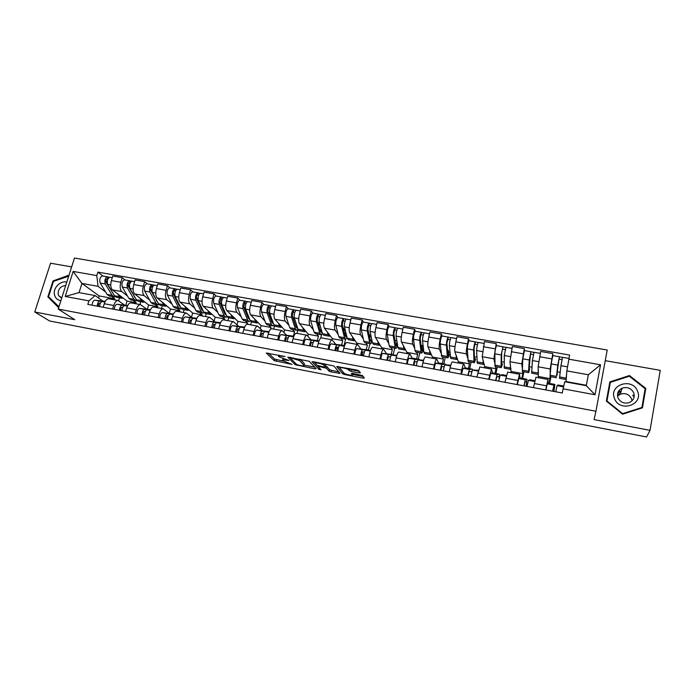 <?xml version="1.0" encoding="UTF-8"?>
<svg xmlns="http://www.w3.org/2000/svg" width="695" height="695" viewBox="0 0 695 695"><rect width="100%" height="100%" fill="white"/><g stroke="black" fill="none" stroke-linecap="round" stroke-linejoin="round"><path stroke-width="1.04" d="M285.115 356.544L266.272 353.043L274.204 360.627L292.03 364.397L282.622 360.566C282.101 359.819 283.273 359.689 286.14 360.175L289.007 360.479L278.66 356.657C278.113 355.883 279.294 355.744 282.205 356.231L285.115 356.544M618.255 391.798L621.174 391.276M359.133 372.946L360.427 372.841L358.855 370.756L356.926 370.027L336.684 366.517L342.757 373.867L344.642 374.562L363.051 378.123L364.328 378.028L362.46 375.561L352.617 373.363L351.357 373.467L352.313 374.674C353.546 376.021 345.38 374.527 344.034 373.163L339.977 368.228C338.63 366.821 346.97 368.315 348.386 369.74L351.062 371.391L359.133 372.946L359.463 371.564M595.945 411.249L594.086 419.589L650.034 430.344L646.541 436.981L49.597 320.977L34.75 311.986L74.782 319.691L58.215 309.084L595.945 411.249L607.204 350.019L74.478 258.019L58.215 309.084M309.292 361.278L287.765 357.152L295.149 364.684L314.939 368.828L316.103 368.715L309.292 361.278M313.237 361.678L333.852 365.944L340.046 373.345L331.037 371.929L329.178 371.269L326.546 368.254L319.448 366.578L318.267 366.691L321.029 369.766L318.909 369.375L312.046 361.8L313.237 361.678M632.745 395.386L634.127 396.923M71.646 266.915L50.544 263.214L34.75 311.986M650.034 430.344L660.25 370.339L605.241 360.67M108.907 298.815L108.655 298.772C106.865 298.789 105.405 300.448 104.267 303.741L103.181 307.286M127.498 296.009L121.79 291.57C120.053 289.711 119.722 286.601 120.808 282.266L111.391 280.589C110.305 284.915 110.644 288.017 112.416 289.876L127.055 301.057L125.786 305.235M111.391 280.589L112.79 276.037L122.207 277.696L124.961 279.929M112.633 309.049L113.719 305.496C114.849 302.186 116.291 300.518 118.054 300.492L124.614 305.105M140.772 301.743L139.947 304.514M120.808 282.266L122.207 277.696M135.838 303.758L136.15 302.725L133.075 300.336M131.199 302.907L130.955 302.864C129.235 302.898 127.819 304.575 126.699 307.902L125.621 311.473M147.305 283.881L144.673 281.657L135.125 279.972L133.744 284.559C132.658 288.92 132.962 292.03 134.656 293.898L148.634 305.009L147.375 309.258M135.204 313.263L136.281 309.683C137.393 306.347 138.791 304.653 140.486 304.618L146.758 309.197M162.3 305.678L161.483 308.476M149.607 300.031L144.152 295.61C142.501 293.75 142.214 290.632 143.292 286.262L144.673 281.657M157.548 307.746L157.852 306.704L154.924 304.332M153.812 307.06L153.578 307.016C151.927 307.068 150.546 308.771 149.442 312.125L148.374 315.721M169.962 287.886L167.46 285.671L157.782 283.968L156.41 288.59C155.333 292.986 155.593 296.113 157.2 297.973L170.51 309.023L169.25 313.349M158.104 317.537L159.164 313.923C160.258 310.561 161.622 308.849 163.238 308.797L169.206 313.341M184.123 309.675L183.315 312.481M172.03 304.106L166.835 299.71C165.262 297.86 165.019 294.723 166.096 290.319L167.46 285.671M179.553 311.794L179.857 310.735L177.077 308.38M176.739 311.273L176.521 311.238C174.94 311.299 173.602 313.019 172.516 316.407L171.465 320.03M192.941 291.952L190.578 289.745L180.752 288.017L179.397 292.682C178.328 297.113 178.546 300.249 180.066 302.099L192.689 313.089L191.525 317.163M181.326 321.872L182.377 318.232C183.454 314.844 184.774 313.106 186.321 313.037L191.968 317.554M206.25 313.714L205.442 316.546M194.765 308.25L189.839 303.871C188.362 302.021 188.154 298.867 189.222 294.428L190.578 289.745M201.863 315.886L202.158 314.826L199.526 312.489M199.995 315.547L199.786 315.513C198.284 315.591 196.989 317.337 195.921 320.743L194.887 324.409M216.249 296.07L214.025 293.881L204.061 292.126L202.723 296.826C201.654 301.291 201.837 304.445 203.261 306.295L215.172 317.215L214.121 320.968M204.895 326.276L205.928 322.602C206.988 319.179 208.257 317.424 209.734 317.337L215.059 321.82M228.672 317.815L227.882 320.673M217.822 312.446L213.174 308.085C211.793 306.234 211.627 303.081 212.687 298.598L214.025 293.881M224.476 320.048L224.772 318.97L222.296 316.651M223.599 319.882L223.399 319.848C221.966 319.943 220.723 321.716 219.672 325.156L218.647 328.839M239.897 300.249L237.812 298.077L227.699 296.296L226.379 301.039C225.319 305.531 225.458 308.702 226.796 310.543L237.968 321.394L237.038 324.765M228.803 330.742L229.828 327.032C230.87 323.583 232.087 321.802 233.485 321.698L238.481 326.146M251.408 321.959L250.626 324.852M241.208 316.703L236.847 312.359C235.553 310.517 235.44 307.346 236.5 302.838L237.812 298.077M247.411 324.261L247.707 323.175L245.387 320.873M247.533 324.278L247.351 324.244C245.995 324.365 244.805 326.155 243.771 329.621L242.755 333.348M263.883 304.497L261.945 302.334L251.694 300.518L250.391 305.305C249.331 309.84 249.427 313.019 250.66 314.861L261.077 325.634L260.295 328.553M253.067 335.268L254.075 331.532C255.1 328.049 256.273 326.25 257.584 326.129L262.232 330.533M274.525 325.92L273.682 329.083M264.925 321.02L260.868 316.703C259.669 314.87 259.6 311.673 260.651 307.129L261.945 302.334M270.451 329.352L270.954 327.441L268.809 325.147M271.832 328.744L271.658 328.709C270.381 328.848 269.243 330.664 268.227 334.165L267.228 337.918M288.225 308.797L286.436 306.651L276.037 304.81L274.751 309.64C273.7 314.201 273.752 317.406 274.881 319.231L284.524 329.925L283.899 332.314M277.687 339.864L278.686 336.102C279.685 332.584 280.806 330.759 282.048 330.62L286.34 334.99M298.086 329.465L297.069 333.383M288.99 325.399L285.237 321.107C284.142 319.274 284.116 316.069 285.167 311.49L286.436 306.651M293.412 336.128L294.541 331.767L292.56 329.491M296.478 333.27L296.322 333.244C295.132 333.392 294.046 335.233 293.047 338.769L292.065 342.548M312.924 313.167L311.299 311.03L300.735 309.171L299.476 314.036C298.433 318.64 298.424 321.855 299.467 323.679L308.302 334.286L307.859 336.006M302.681 344.538L303.663 340.732C304.645 337.188 305.713 335.338 306.869 335.181L310.795 339.507M321.611 334.469L320.69 338.118M313.402 329.856L309.97 325.573C308.98 323.748 309.006 320.534 310.04 315.912L311.299 311.03M317.346 340.55L318.458 336.154L316.651 333.895M321.498 337.866L321.351 337.839C320.256 338.013 319.214 339.881 318.24 343.443L317.276 347.257M337.987 317.598L336.528 315.478L325.807 313.584L324.565 318.492C323.531 323.132 323.479 326.363 324.409 328.179L332.418 338.708L332.14 339.82M328.049 349.272L329.013 345.441C329.977 341.862 330.994 339.985 332.054 339.812L335.607 344.094M347.153 337.831L345.597 339.186L343.973 345.658M338.178 334.365L335.077 330.108C334.191 328.292 334.26 325.06 335.294 320.404L336.528 315.478M341.627 345.033L342.722 340.602L341.089 338.361M346.901 342.531L346.762 342.505C345.754 342.696 344.772 344.59 343.817 348.186L342.861 352.035M363.433 322.098L362.138 319.995L351.253 318.075L350.028 323.019C349.003 327.701 348.907 330.95 349.724 332.757L356.882 343.2L356.605 344.32M353.807 354.076L354.754 350.211C355.701 346.605 356.657 344.703 357.63 344.503L360.792 348.751M369.957 343.643L368.367 350.228M363.32 338.952L360.549 334.712C359.775 332.905 359.897 329.656 360.922 324.956L362.138 319.995M366.256 349.585L367.334 345.111L365.891 342.896M372.676 347.274L372.555 347.248C371.634 347.457 370.713 349.377 369.783 352.999L368.845 356.891M389.261 326.667L388.131 324.574L377.09 322.628L375.882 327.623C374.866 332.34 374.718 335.598 375.422 337.396L381.703 347.743L381.433 348.881M379.957 358.967L380.886 355.067C381.807 351.418 382.71 349.489 383.588 349.272L386.351 353.477M394.699 348.16L393.196 354.554M388.835 343.617L386.411 339.386C385.751 337.588 385.934 334.321 386.941 329.586L388.131 324.574M391.25 354.198L392.31 349.689L391.05 347.491M398.852 352.078L398.748 352.061C397.922 352.287 397.054 354.233 396.141 357.89L395.229 361.817M415.48 331.307L414.533 329.23L403.317 327.249L402.136 332.288C401.128 337.04 400.919 340.315 401.51 342.114L406.879 352.365L406.618 353.503M406.514 363.919L407.426 359.984C408.321 356.309 409.164 354.354 409.946 354.12L412.291 358.272M419.797 352.747L418.32 359.202M414.724 348.351L412.674 344.129C412.126 342.34 412.361 339.056 413.36 334.286L414.533 329.23M416.609 358.881L417.652 354.337L416.583 352.165M425.427 356.961L425.331 356.943C424.61 357.195 423.802 359.167 422.916 362.86L422.021 366.821M442.098 336.015L441.334 333.956L429.944 331.949L428.789 337.023C427.79 341.827 427.529 345.111 427.998 346.901L432.438 357.048L432.177 358.203M433.48 368.958L434.375 364.988C435.244 361.278 436.026 359.289 436.712 359.037L438.632 363.137M445.26 357.404L443.818 363.911M441.012 353.164L439.327 348.951C438.91 347.161 439.197 343.869 440.187 339.056L441.334 333.956M442.341 363.633L443.358 359.054L442.507 356.9M452.419 361.921L452.341 361.904C451.715 362.173 450.968 364.18 450.108 367.907L449.231 371.894M469.134 340.793L468.56 338.752L456.989 336.719L455.859 341.836C454.869 346.675 454.547 349.985 454.895 351.757L458.37 361.808L458.118 362.964M460.872 374.075L461.741 370.061C462.592 366.317 463.304 364.31 463.886 364.024L465.372 368.081M471.097 362.13L469.681 368.689M467.7 358.073L466.406 353.842C466.11 352.07 466.449 348.751 467.44 343.895L468.56 338.752M468.465 368.463L469.455 363.841L468.812 361.704M479.828 366.951L476.866 377.055M501.26 367.638L495.075 366.508L494.823 353.807C495.161 350.019 495.726 347.291 496.525 345.641L496.204 343.625L484.458 341.558L482.217 356.7L484.693 366.63L484.441 367.803M488.698 379.27L491.495 369.097L492.52 373.102M497.325 366.917L495.943 373.536M494.788 363.085L493.902 358.811L496.204 343.625M494.97 373.363L495.952 368.697L495.509 366.586M507.671 372.068L504.952 382.302M528.634 372.642L522.327 371.495L522.779 358.82L524.456 350.575L524.291 348.577L512.354 346.475L509.956 361.713L511.173 372.711M516.958 384.543L519.539 374.249L520.095 378.21M523.943 371.79L522.588 378.462M522.284 368.246L521.823 363.85L524.291 348.577M521.884 378.332L522.84 373.623L522.623 371.547M545.679 389.904L548.025 379.479L535.914 377.255L533.473 387.628M552.794 355.632L552.82 353.607L540.693 351.47L538.139 366.804L538.304 377.698M548.025 379.479L548.094 383.414M550.961 376.725L549.641 383.458M550.171 373.693L550.197 368.976L552.82 353.607M549.206 383.379L550.153 376.577M550.136 378.636L538.538 376.508M522.84 373.623L511.416 371.53M495.952 368.697L484.693 366.63M469.455 363.841L458.37 361.808M443.358 359.054L432.438 357.048M417.652 354.337L406.879 352.365M392.31 349.689L381.703 347.743M367.334 345.111L356.882 343.2M342.722 340.602L332.418 338.708M318.458 336.154L308.302 334.286M294.541 331.767L284.524 329.925M270.954 327.441L261.077 325.634M247.707 323.175L237.968 321.394M224.772 318.97L215.172 317.215M202.158 314.826L192.689 313.089M179.857 310.735L170.51 309.023M157.852 306.704L148.634 305.009M136.15 302.725L127.055 301.057M105.692 292.039L98.056 286.331L81.941 283.43L79.048 292.621L95.18 295.584L102.782 301.065M114.414 299.823L114.736 298.798L111.53 296.4M114.736 298.798L99.133 295.931L81.941 283.43L73.157 271.415L96.779 275.602L98.056 286.331M99.133 295.931L98.499 297.973M95.18 295.584L88.917 300.857L65.2 296.461L73.157 271.415M568.814 359.176L600.549 364.797L595.016 394.751L563.106 388.826L564.757 381.746L586.293 385.69L588.344 374.77L566.851 370.895L569.605 355.067L97.873 272.092L96.779 275.602M88.917 300.857L87.805 304.41L562.298 393.005L563.106 388.826M68.822 275.776L68.379 275.342L52.994 280.954L47.886 296.843L58.215 307.277L58.867 307.042M645.803 388.409L629.444 375.543L609.863 381.894L606.37 401.102L622.59 414.177L642.441 407.835L645.803 388.409L644.917 390.008M566.851 370.895L565.999 381.972M586.372 385.273L566.077 381.555M119.531 297.86L118.671 300.683M102.93 276.028L97.873 272.092M448.735 352.13L449.847 352.33M474.589 356.813L476.787 357.213M501.573 361.695L504.136 362.165M529.173 366.699L531.918 367.195M557.208 371.773L560.135 372.303M65.2 296.461L79.048 292.621M586.293 385.69L595.016 394.751M588.344 374.77L600.549 364.797M49.866 298.129L47.886 296.843M53.558 281.336L52.994 280.954M610.062 383.44L609.55 383.605M641.998 407.974L645.082 390.138M629.21 376.256L629.444 375.543M282.987 358.95L282.787 359.958M268.409 353.103L274.612 359.08L283.108 361.044M304.002 365.075L314.644 367.125M289.772 357.187L290.44 357.873M291.188 357.951L290.388 358.038L296.826 364.64L300.344 365.544C303.211 366.03 304.419 365.909 303.967 365.179L299.641 360.627L291.188 357.951L291.309 357.482M304.228 364.18L303.967 365.179M300.205 359.185L304.375 363.607M338.726 371.764L331.428 370.357L331.037 371.929M325.555 366.091L326.945 366.665L329.569 369.688L331.428 370.357M318.223 366.604L317.129 365.388M315.33 363.389L313.914 361.808M323.844 365.153L323.757 365.066C322.341 363.633 313.958 362.104 315.434 363.546L317.033 365.318L324.157 367.003L325.356 366.891L323.844 365.153L324.191 363.772M325.712 365.457L325.356 366.891M324.495 363.833L325.755 365.292M349.142 368.541L351.462 369.775L359.237 371.26M352.382 374.397L363.155 376.473M338.404 366.491L343.469 372.494M121.304 298.19L116.612 297.33L114.493 295.757L107.673 284.42C106.769 280.823 107.49 278.434 109.827 277.253L109.966 277.279M123.006 297.964L121.599 298.242L119.505 296.669L118.011 294.15M113.815 294.619L106.092 282.309C105.649 280.58 105.996 279.442 107.126 278.869L107.821 279.06M107.178 281.831L105.866 280.823M115.344 296.765L114.258 296.895L112.138 295.323L105.275 283.986C104.363 280.398 105.084 278.009 107.43 276.827L109.376 277.305M113.954 296.843L109.289 295.992L107.143 294.411L100.21 283.082C99.281 279.494 100.002 277.105 102.365 275.932L102.504 275.958M106.908 278.895L107.386 278.982L107.977 277.062M100.384 303.246L99.646 303.159C98.594 303.593 98.195 304.679 98.464 306.399M105.093 301.691L99.993 301.109C98.377 301.43 97.456 303.116 97.231 306.174M105.266 301.369L94.911 300.171C93.278 300.483 92.357 302.169 92.131 305.218M105.014 301.856L102.391 301.552C100.784 301.873 99.863 303.567 99.637 306.625M137.671 338.091L146.793 339.864M143.118 302.177L138.348 301.3L136.333 299.736L129.861 288.399C129.018 284.794 129.722 282.379 131.989 281.171L132.12 281.197M144.768 301.943L143.413 302.229L141.406 300.666L139.99 298.138M135.725 298.685L128.219 286.262C127.811 284.533 128.158 283.378 129.244 282.796L130.035 283.004M129.392 286.036L128.002 284.924M134.317 296.939L134.778 297.026M137.08 300.7L135.968 300.865L133.935 299.302L127.428 287.956C126.577 284.351 127.289 281.953 129.557 280.737L131.555 281.232M135.673 300.813L130.929 299.945L128.879 298.381L122.285 287.035C121.425 283.438 122.138 281.032 124.422 279.833L124.561 279.859M129.035 282.822L129.496 282.908L130.087 280.971M165.245 306.217L160.397 305.331L158.469 303.776L152.353 292.43C151.579 288.807 152.275 286.383 154.464 285.141L154.585 285.167M166.826 305.965L165.523 306.269L163.62 304.714L162.274 302.186M157.921 302.768L150.667 290.275C150.285 288.538 150.624 287.374 151.675 286.783L152.57 287M151.927 290.328L150.459 289.103M156.427 300.961L157.001 301.065M159.12 304.679L157.974 304.888L156.036 303.333L149.885 291.987C149.104 288.364 149.807 285.94 151.996 284.707L154.038 285.202M157.696 304.836L152.874 303.958L150.911 302.394L144.673 291.049C143.874 287.435 144.577 285.019 146.793 283.786L146.914 283.812M151.475 286.809L152.5 284.933M66.798 282.135C60.422 280.363 52.863 287.999 54.453 294.611C55.279 298.068 57.424 300.11 60.873 300.744M65.73 285.506C60.595 286.079 58.076 288.964 58.163 294.167L58.719 295.731L61.699 298.164M58.971 306.704L48.511 296.765L53.463 281.371L68.675 276.245M614.528 398.548C619.445 412.734 643.726 404.985 637.515 391.146C632.424 377.046 608.49 384.813 614.528 398.548M617.994 397.853C620.418 402.405 624.188 403.986 629.314 402.596C633.553 400.476 635.022 397.21 633.71 392.797C631.164 388.149 627.307 386.62 622.129 388.201C618.107 390.355 616.726 393.57 617.994 397.853M632.016 400.859L631.512 398.73C629.036 394.195 625.283 392.692 620.244 394.239L617.542 396.167M618.376 391.572L621.243 391.05M632.832 395.168L634.17 396.671M629.305 376.221L645.151 388.687L641.893 407.496L622.668 413.638L606.952 400.98L610.332 382.372L629.305 376.221M606.752 401.406L610.332 382.372M641.633 408.087L641.893 407.496M622.503 414.107L622.668 413.638M606.831 401.467L606.952 400.98M617.855 394.317L620.47 393.526M122.694 307.372L121.851 307.286C120.826 307.729 120.443 308.815 120.678 310.552M127.524 305.8L122.19 305.218C120.635 305.548 119.731 307.251 119.488 310.326M127.68 305.513L117.038 304.262C115.474 304.592 114.562 306.295 114.328 309.362M127.437 305.974L124.631 305.67C123.085 306 122.181 307.711 121.938 310.787M157.982 342.036L167.217 343.834M145.316 311.56L144.36 311.464C143.379 311.916 142.996 313.019 143.213 314.757M150.268 309.97L144.716 309.379C143.213 309.727 142.336 311.447 142.075 314.548M150.407 309.709L139.487 308.415C137.975 308.762 137.089 310.474 136.837 313.567M150.181 310.161L147.184 309.84C145.689 310.187 144.812 311.916 144.551 315.009M178.546 346.032L187.902 347.847M187.676 310.317L182.742 309.414L180.909 307.868L175.166 296.513C174.462 292.882 175.157 290.44 177.251 289.172L177.373 289.198M189.196 310.048L187.945 310.37L186.138 308.823L184.87 306.286M180.413 306.895L179.188 305.713L173.429 294.341C173.081 292.595 173.42 291.422 174.428 290.823L175.427 291.057M174.784 294.732L173.237 293.377M178.841 305.027L179.536 305.157M181.464 308.71L180.292 308.971L178.45 307.425L172.664 296.07C171.952 292.439 172.647 289.989 174.758 288.729L176.851 289.242M180.022 308.919L175.114 308.024L173.246 306.469L167.382 295.123C166.652 291.492 167.347 289.051 169.476 287.799L169.597 287.817M174.237 290.849L175.236 288.955M210.42 314.479L205.399 313.558L203.67 312.02L198.31 300.666C197.667 297.017 198.353 294.55 200.368 293.264L200.481 293.281M211.871 314.192L210.672 314.522L208.969 312.985L207.788 310.448M203.062 311.021L201.898 309.84L196.511 298.459C196.207 296.713 196.537 295.531 197.51 294.915L198.614 295.175M197.979 299.25L196.355 297.747M201.576 309.162L202.393 309.31M204.13 312.776L202.914 313.106L201.176 311.568L195.773 300.205C195.121 296.565 195.808 294.098 197.832 292.812L199.986 293.333M202.662 313.054L197.667 312.142L195.903 310.604L190.413 299.25C189.744 295.61 190.439 293.151 192.48 291.865L192.593 291.891M197.319 294.949L198.292 293.029M233.485 318.692L228.377 317.763L226.752 316.234L221.783 304.87C221.219 301.213 221.896 298.728 223.825 297.408L223.929 297.434M234.867 318.388L233.729 318.736L232.13 317.215L231.035 314.661M226.318 315.235L224.928 314.027L219.933 302.646L220.914 299.067L222.131 299.354M221.531 303.906L219.82 302.238M224.633 313.349L225.571 313.514M227.109 316.894L225.858 317.302L224.224 315.773L219.212 304.41C218.63 300.753 219.316 298.268 221.253 296.956L223.46 297.486M225.614 317.259L220.532 316.329L218.873 314.792L213.773 303.437C213.183 299.78 213.86 297.304 215.815 295.992L215.928 296.018M220.741 299.102L221.679 297.173M168.26 315.799L167.2 315.704L166.07 319.022M173.342 314.201L167.556 313.61C166.114 313.966 165.254 315.712 164.976 318.823M173.455 313.966L162.256 312.628C160.797 312.985 159.937 314.722 159.659 317.832M173.255 314.392L170.058 314.07C168.633 314.435 167.773 316.173 167.495 319.292M199.378 350.08L208.847 351.922M191.533 320.108L190.361 320.004L189.249 323.357M196.755 318.484L190.717 317.893C189.344 318.267 188.51 320.03 188.215 323.158M196.85 318.284L185.348 316.894C183.958 317.276 183.115 319.022 182.82 322.159M196.659 318.692L193.262 318.362C191.898 318.744 191.064 320.499 190.769 323.635M220.48 354.181L230.071 356.048M215.146 324.469L213.86 324.365L212.766 327.745M220.506 322.819L214.225 322.237C212.913 322.636 212.097 324.409 211.784 327.562M220.576 322.671L208.769 321.229C207.44 321.62 206.624 323.392 206.311 326.537M220.411 323.045L216.805 322.715C215.502 323.114 214.694 324.886 214.373 328.049M241.851 358.333L251.581 360.227M256.881 322.966L251.686 322.02L250.165 320.499L245.604 309.136C245.109 305.47 245.778 302.959 247.611 301.621L247.715 301.639M258.192 322.645L257.107 323.01L255.612 321.498L254.613 318.935M249.748 319.457L248.289 318.275L243.693 306.895L244.657 303.289L245.995 303.585M245.483 308.771L243.71 306.929M248.011 317.598L249.079 317.789M250.426 321.047L249.131 321.55L247.602 320.039L242.989 308.676C242.486 305.001 243.154 302.499 245.005 301.152L247.264 301.7M248.897 321.507L243.728 320.569L242.173 319.048L237.473 307.685C236.952 304.019 237.62 301.517 239.488 300.179L239.593 300.197M244.492 303.324L245.405 301.369M239.115 328.9L237.699 328.787L236.63 332.201M244.614 327.215L238.072 326.65C236.821 327.058 236.039 328.857 235.701 332.028M244.649 327.119L232.538 325.625C231.279 326.033 230.479 327.823 230.149 330.994M244.501 327.458L240.687 327.137C239.454 327.545 238.663 329.343 238.333 332.523M263.509 362.547L273.361 364.458M280.615 327.31L275.324 326.337L273.917 324.834L269.764 313.471C269.347 309.788 270.007 307.26 271.754 305.887L271.849 305.904M281.849 326.963L280.823 327.345L279.442 325.842L278.53 323.279M273.5 323.705L271.98 322.584L267.801 311.195L268.757 307.564L270.207 307.885M269.964 314.001L268.053 311.89M271.728 321.898L272.927 322.115M274.073 325.225L272.727 325.868L271.311 324.357L267.115 312.993C266.689 309.318 267.349 306.79 269.104 305.418L271.424 305.965M272.51 325.825L267.254 324.869L265.811 323.357L261.52 311.994C261.068 308.311 261.737 305.791 263.509 304.427L263.605 304.445M268.6 307.598L269.478 305.626M263.431 333.392L261.893 333.279L260.842 336.719M269.069 331.663L262.267 331.124C261.085 331.55 260.321 333.365 259.973 336.562M269.087 331.628L256.646 330.082C255.456 330.507 254.691 332.323 254.335 335.511M268.965 331.932L264.925 331.619C263.753 332.045 262.997 333.861 262.64 337.058M285.454 366.812L295.436 368.75M304.688 331.706L299.302 330.724L298.007 329.23L294.289 317.867C293.942 314.175 294.593 311.621 296.244 310.222L296.331 310.231M305.843 331.341L304.879 331.741L303.611 330.255L302.794 327.675M297.59 327.971L297.034 328.136L296.009 326.954L292.265 315.565L293.203 311.907L294.776 312.246M294.828 319.518L292.743 317.016M295.783 326.276L297.113 326.511M298.077 329.43L296.669 330.247L295.366 328.744L291.596 317.38C291.248 313.688 291.9 311.143 293.559 309.744L295.94 310.309M296.47 330.203L291.109 329.23L289.78 327.727L285.914 316.364C285.549 312.672 286.201 310.135 287.878 308.736L287.973 308.754M293.055 311.942L293.907 309.944M288.104 337.935L286.444 337.831L285.41 341.306M293.863 336.267L286.818 335.668C285.714 336.111 284.976 337.944 284.603 341.158M293.446 336.128L281.119 334.608C279.998 335.051 279.251 336.884 278.886 340.09M293.785 336.458L289.52 336.163C288.416 336.615 287.687 338.448 287.304 341.662M307.694 371.13L317.806 373.093M329.109 336.171L323.618 335.172L322.445 333.687L319.17 322.324C318.909 318.614 319.552 316.051 321.099 314.618L321.177 314.627M330.186 335.781L329.282 336.206L328.136 334.729L327.415 332.132M322.028 332.245L321.325 332.558L320.395 331.385L317.085 320.004L318.015 316.303L319.709 316.677M320.03 325.303L317.771 322.358M320.195 330.707L321.663 330.976M322.428 333.635L320.951 334.686L319.769 333.2L316.442 321.837C316.173 318.128 316.816 315.565 318.371 314.131L320.812 314.705M320.769 334.651L315.322 333.652L314.105 332.167L310.674 320.803C310.387 317.102 311.03 314.54 312.611 313.115L312.698 313.132M320.716 330.803L321.133 329.143M317.876 316.347L318.692 314.331M313.15 342.557L311.36 342.461L310.352 345.962M312.663 342.531L312.898 343.313M318.545 341.019L311.734 340.272C310.708 340.741 309.996 342.592 309.596 345.823M317.876 340.646L305.956 339.203C304.905 339.664 304.184 341.514 303.793 344.746M318.979 341.045L314.479 340.776C313.454 341.245 312.741 343.104 312.342 346.336M330.221 375.509L340.472 377.498M353.885 340.698L348.299 339.681L347.248 338.213L344.425 326.85C344.251 323.132 344.885 320.543 346.327 319.075L346.397 319.092M354.884 340.289L354.05 340.732L353.025 339.264L352.4 336.658M346.822 336.51L345.971 337.049L345.137 335.885L342.279 324.504L343.191 320.777L345.015 321.168M345.563 331.419L343.139 327.944M344.963 335.207L346.57 335.503M345.597 339.186L344.529 337.718L341.653 326.355C341.471 322.636 342.105 320.048 343.556 318.588L346.067 319.17M345.424 339.151L339.881 338.144L338.778 336.667L335.807 325.303C335.598 321.594 336.232 319.005 337.709 317.554L337.787 317.563M344.929 335.06L345.693 331.958M343.069 320.821L343.851 318.779M338.578 347.231L336.641 347.153L335.659 350.688M337.318 347.179L337.605 351.053M343.304 345.632L337.032 344.955C336.076 345.441 335.39 347.309 334.973 350.567M342.67 345.224L331.159 343.869C330.186 344.346 329.491 346.214 329.083 349.463M344.564 345.693L339.812 345.467C338.865 345.954 338.178 347.83 337.761 351.088M353.06 379.948L363.45 381.963M379.027 345.293L373.345 344.26L372.416 342.8L370.061 331.445C369.975 327.719 370.591 325.104 371.929 323.601L371.999 323.618M379.948 344.859L379.175 345.328L378.271 343.869L377.759 341.245M371.981 340.724L370.982 341.601L370.235 340.454L367.855 329.074L368.75 325.312L370.696 325.729M371.06 336.276L370.27 336.128L368.854 333.852M370.096 339.768L371.851 340.09M372.242 341.975L370.6 343.756L369.653 342.296L367.255 330.942C367.151 327.215 367.777 324.6 369.123 323.106L371.695 323.705M370.444 343.73L364.797 342.696L363.824 341.236L361.313 329.882C361.192 326.146 361.817 323.54 363.19 322.054L363.259 322.072M369.766 338.204L370.27 336.128M371.478 340.02L371.669 339.221M368.637 325.364L369.384 323.297M364.397 351.965L362.312 351.913L361.357 355.493M362.33 351.922L362.495 355.701M368.419 350.315L362.703 349.698C361.826 350.202 361.174 352.096 360.731 355.371M367.829 349.872L356.743 348.595C355.849 349.099 355.188 350.984 354.754 354.259M370.539 350.384L365.527 350.219C364.658 350.732 364.006 352.626 363.563 355.901M376.204 384.448L386.733 386.49M404.542 349.959L398.756 348.907L397.957 347.465L396.089 336.111C396.089 332.366 396.697 329.725 397.922 328.196L397.983 328.214M405.376 349.489L404.672 349.985L403.908 348.551L403.5 345.902M397.523 344.833L396.358 346.223L395.716 345.085L393.813 333.713L394.69 329.916L396.776 330.36M396.88 340.932L394.89 340.176M395.603 344.407L397.514 344.755M397.549 345.007L397.514 346.518L395.968 348.395L395.151 346.953L393.24 335.598C393.222 331.854 393.83 329.221 395.073 327.692L397.705 328.309M395.829 348.369L390.077 347.318L389.235 345.875L387.202 334.521C387.167 330.777 387.784 328.153 389.052 326.633L389.113 326.641M396.393 344.546L397.027 341.827M394.586 329.969L395.307 327.884M390.607 356.761L388.375 356.752L387.445 360.358M387.819 357.76L387.749 360.418M393.917 355.076L388.774 354.519C387.975 355.049 387.35 356.961 386.889 360.253M393.361 354.589L382.719 353.399C381.903 353.92 381.268 355.831 380.817 359.124M396.88 355.241L391.641 355.049C390.851 355.579 390.225 357.491 389.765 360.792M399.668 389.009L410.345 391.077M422.847 349.35L423.298 347.37M430.44 354.693L424.549 353.616L423.881 352.191L422.517 340.845C422.603 337.092 423.203 334.434 424.315 332.87L424.367 332.879M431.187 354.198L430.553 354.719L429.918 353.295L429.623 350.61M421.491 349.107L423.203 349.42L422.108 350.914L421.578 349.785L420.171 338.422L421.031 334.59L423.255 335.06M423.298 347.344L422.482 345.554L421.022 345.293M423.203 349.42L423.116 351.184L421.717 353.103L421.04 351.67L419.615 340.324C419.693 336.571 420.293 333.913 421.422 332.358L424.124 332.983M421.596 353.077L415.74 352.009L415.028 350.575L413.49 339.23C413.551 335.477 414.151 332.827 415.306 331.272L415.358 331.28M421.665 349.142L422.482 345.554M420.944 334.651L421.622 332.54M417.235 361.617L414.837 361.669L413.933 365.309M419.78 359.932L419.276 359.376L415.236 359.419C414.524 359.958 413.925 361.895 413.447 365.214M419.276 359.376L413.264 358.264L409.094 358.281C408.365 358.82 407.757 360.748 407.279 364.067M423.629 360.184L418.147 359.958C417.443 360.505 416.844 362.434 416.366 365.761M423.455 393.631L434.271 395.733M448.327 353.981L448.779 351.974L448.119 350.184L447.467 350.072M456.728 359.497L450.734 358.403L449.344 345.658C449.526 341.888 450.117 339.203 451.116 337.605L451.159 337.614M457.388 358.967L456.824 359.515L456.328 358.107L456.155 355.388M447.771 353.885L449.231 354.146L448.258 355.675L447.823 354.563L446.928 343.2L447.78 339.342L450.143 339.829M449.231 354.146L449.109 355.918L447.858 357.882L447.311 356.466L446.407 345.128C446.572 341.358 447.163 338.682 448.171 337.084L450.942 337.727M447.754 357.856L441.794 356.77L440.187 344.016C440.335 340.246 440.925 337.57 441.968 335.989L442.011 335.998M447.649 352.304L448.119 350.184M447.702 339.395L448.336 337.266M444.27 366.508L441.707 366.656L440.83 370.331M446.034 364.884L445.591 364.232L442.116 364.389C441.49 364.953 440.917 366.908 440.413 370.253M445.591 364.232L439.483 363.111L435.878 363.233C435.226 363.798 434.653 365.744 434.149 369.08M450.794 365.196L445.069 364.936C444.453 365.501 443.888 367.464 443.375 370.809M447.563 398.313L458.535 400.45M474.416 357.612L474.355 355.684M483.416 364.38L477.309 363.259L476.596 350.541C476.874 346.762 477.448 344.051 478.325 342.418L478.368 342.427M483.989 363.798L483.494 364.397L483.138 362.998L483.086 360.21M474.45 358.724L475.658 358.95L474.789 360.514L474.476 359.411L474.103 348.056L474.937 344.164L477.456 344.677M475.658 358.95L474.39 362.729L473.981 361.331L473.608 350.002C473.868 346.223 474.45 343.521 475.345 341.888L478.186 342.539M474.303 362.712L468.23 361.6L467.292 348.873C467.535 345.094 468.117 342.392 469.038 340.776L469.073 340.785M474.867 344.225L475.476 342.062M471.749 371.417L469.003 371.721L468.152 375.43M472.661 369.966L472.296 369.167L469.412 369.436L467.805 375.37M472.296 369.167L466.093 368.029L463.078 368.263L461.445 374.179M478.386 370.296L472.409 369.992L470.819 375.926M472.018 403.065L483.147 405.228M510.512 369.332L504.292 368.194L504.275 355.501L505.995 347.309M510.99 368.689L510.573 369.34L510.365 367.968L510.451 365.057M501.538 363.65L502.476 363.824L501.738 365.422L501.529 364.328L501.712 352.99L502.52 349.064L505.187 349.602M502.476 363.824L501.33 367.655L501.069 366.274L501.234 354.954L502.937 346.77L505.847 347.439M502.468 349.116L503.032 346.935M499.175 378.436L499.01 376.429L496.716 376.864L495.9 380.608M499.644 376.455L499.418 374.179L497.134 374.562L495.631 380.565M499.418 374.179L493.12 373.015L490.705 373.371L489.167 379.357M506.412 375.474L502.398 374.727L500.183 375.126L498.689 381.129M496.812 407.887L508.097 410.076M538.026 374.362L531.684 373.198L532.387 360.54L534.055 352.278M538.417 373.606L538.269 369.853M529.051 368.645L529.712 368.767L529.095 370.4L528.999 369.323L530.537 354.033L533.36 354.606M529.712 368.767L528.678 372.65L528.565 371.286L529.295 359.984L530.954 351.731L533.951 352.408M524.456 350.575L530.954 351.731M530.494 354.094L531.015 351.887M523.9 385.838L525.298 379.774L526.958 379.27L526.184 386.264L526.541 381.538L524.881 382.094L524.082 385.873M526.958 379.27L520.564 378.089L518.765 378.567L517.332 384.613M534.889 380.73L529.981 379.826L528.4 380.347L527.001 386.42M521.954 412.769L533.404 414.993M566.451 376.377L566.39 377.194M566.303 378.428L565.991 379.47L559.51 378.288L560.943 365.657L562.559 357.317L568.953 358.446M565.991 379.47L566.607 374.223M556.982 373.719L559.006 359.089L561.986 359.689M557.364 373.788L556.495 376.386L557.807 365.101L559.432 356.761L562.498 357.456M556.426 377.724L550.006 376.551L551.187 363.911L552.82 355.597L559.432 356.761M558.971 359.15L559.449 356.917M552.621 391.198L553.915 385.065L554.923 384.431L553.924 391.45L554.506 386.715L553.489 387.402L552.725 391.224M554.923 384.431L548.433 383.232L547.269 383.84L545.949 389.956M563.749 386.064L557.998 385.004L557.06 385.647L555.774 391.789M547.46 417.73L559.067 419.98M523.222 353.816L511.277 351.696M495.109 348.82L483.346 346.727M467.44 343.895L455.859 341.836M440.187 339.056L428.789 337.023M413.36 334.286L402.136 332.288M386.941 329.586L375.882 327.623M360.922 324.956L350.028 323.019M335.294 320.404L324.565 318.492M310.04 315.912L299.476 314.036M285.167 311.49L274.751 309.64M260.651 307.129L250.391 305.305M236.5 302.838L226.379 301.039M212.687 298.598L202.723 296.826M189.222 294.428L179.397 292.682M166.096 290.319L156.41 288.59M143.292 286.262L133.744 284.559M551.787 358.898L539.641 356.735M550.197 368.976L538.139 366.804M521.823 363.85L509.956 361.713M517.792 380.46L505.786 378.236M493.902 358.811L482.217 356.7M489.549 375.222L477.734 373.033M466.406 353.842L454.895 351.757M461.741 370.061L450.108 367.907M439.327 348.951L427.998 346.901M434.375 364.988L422.916 362.86M412.674 344.129L401.51 342.114M407.426 359.984L396.141 357.89M386.411 339.386L375.422 337.396M380.886 355.067L369.783 352.999M360.549 334.712L349.724 332.757M354.754 350.211L343.817 348.186M335.077 330.108L324.409 328.179M329.013 345.441L318.24 343.443M309.97 325.573L299.467 323.679M303.663 340.732L293.047 338.769M285.237 321.107L274.881 319.231M278.686 336.102L268.227 334.165M260.868 316.703L250.66 314.861M254.075 331.532L243.771 329.621M236.847 312.359L226.796 310.543M229.828 327.032L219.672 325.156M213.174 308.085L203.261 306.295M205.928 322.602L195.921 320.743M189.839 303.871L180.066 302.099M182.377 318.232L172.516 316.407M166.835 299.71L157.2 297.973M159.164 313.923L149.442 312.125M144.152 295.61L134.656 293.898M136.281 309.683L126.699 307.902M121.79 291.57L112.416 289.876M113.719 305.496L104.267 303.741M546.496 385.786L534.299 383.527M282.326 355.762L282.205 356.231M279.06 355.145L278.834 356.022M286.262 359.723L286.14 360.175M276.523 359.775L276.123 361.322M274.612 359.08L274.204 360.627L274.612 359.08M315.217 367.751L314.939 368.828M297.173 364.832L297.043 365.362M295.497 363.277L295.132 364.666M290.571 357.343L290.432 357.908M300.101 359.167L299.71 360.696M293.559 357.916L293.438 358.377M339.125 372.242L338.83 373.441M329.543 369.662L329.143 371.234M326.971 366.691L326.581 368.289M324.782 367.09L324.661 367.577M319.561 366.117L319.448 366.578M318.466 365.891L318.31 366.517M319.274 367.811L318.892 369.358M351.462 369.775L351.062 371.391M349.542 369.054L349.151 370.678M348.838 368.48L348.508 369.862M352.634 373.371L352.313 374.674M363.381 376.768L363.051 378.123M344.859 373.667L344.642 374.562M343.148 372.285L342.757 373.867M114.493 295.757L119.505 296.669M107.673 284.42L110.748 284.967M107.143 294.411L112.138 295.323M100.21 283.082L105.275 283.986M99.993 301.109L94.911 300.171L99.993 301.109M104.928 302.021L102.391 301.552L104.928 302.021M136.333 299.736L141.406 300.666M129.861 288.399L133.084 288.972M128.879 298.381L133.935 299.302M122.285 287.035L127.428 287.956M158.469 303.776L163.62 304.714M152.353 292.43L155.741 293.029M150.911 302.394L156.036 303.333M144.673 291.049L149.885 291.987M621.104 391.485L618.463 392.293L621.113 391.467M617.82 392.849L621.043 391.676M122.19 305.218L117.038 304.262L122.19 305.218M127.35 306.174L124.631 305.67L127.35 306.174M144.716 309.379L139.487 308.415L144.716 309.379M150.085 310.378L147.184 309.84L150.085 310.378M180.909 307.868L186.138 308.823M175.166 296.513L178.719 297.156M173.246 306.469L178.45 307.425M167.382 295.123L172.664 296.07M203.67 312.02L208.969 312.985M198.31 300.666L202.028 301.326M195.903 310.604L201.176 311.568M190.413 299.25L195.773 300.205M226.752 316.234L232.13 317.215M221.783 304.87L225.675 305.565M218.873 314.792L224.224 315.773M213.773 303.437L219.212 304.41M167.556 313.61L162.256 312.628L167.556 313.61M173.142 314.644L170.058 314.07L173.142 314.644M190.717 317.893L185.348 316.894L190.717 317.893M196.537 318.97L193.262 318.362L196.537 318.97M214.225 322.237L208.769 321.229L214.225 322.237M220.28 323.357L216.805 322.715L220.28 323.357M250.165 320.499L255.612 321.498M245.604 309.136L249.67 309.866M242.173 319.048L247.602 320.039M237.473 307.685L242.989 308.676M238.072 326.65L232.538 325.625L238.072 326.65M244.362 327.814L240.687 327.137L244.362 327.814M273.917 324.834L279.442 325.842M269.764 313.471L274.012 314.236M265.811 323.357L271.311 324.357M261.52 311.994L267.115 312.993M262.267 331.124L256.646 330.082L262.267 331.124M268.809 332.332L264.925 331.619L268.809 332.332M298.007 329.23L303.611 330.255M294.289 317.867L298.72 318.658M289.78 327.727L295.366 328.744M285.914 316.364L291.596 317.38M286.818 335.668L281.119 334.608L286.818 335.668M293.611 336.919L289.52 336.163L293.611 336.919M322.445 333.687L328.136 334.729M319.17 322.324L323.801 323.158M314.105 332.167L319.769 333.2M310.674 320.803L316.442 321.837M311.734 340.272L305.956 339.203L311.734 340.272M318.788 341.575L314.479 340.785L318.788 341.575M347.248 338.213L353.025 339.264M344.425 326.85L349.255 327.719M338.778 336.667L344.529 337.718M335.807 325.303L341.653 326.355M337.032 344.955L331.159 343.869L337.032 344.955M344.355 346.31L339.812 345.467L344.355 346.31M372.416 342.8L378.271 343.869M370.061 331.445L375.091 332.349M363.824 341.236L369.653 342.296M361.313 329.882L367.255 330.942M362.703 349.698L356.743 348.595L362.703 349.698M370.305 351.105L365.527 350.219L370.305 351.105M397.957 347.465L403.908 348.551M396.089 336.111L401.328 337.049M389.235 345.875L395.151 346.953M387.202 334.521L393.24 335.598M388.774 354.519L382.719 353.399L388.774 354.519M396.654 355.979L391.641 355.049L396.654 355.979M423.881 352.191L429.918 353.295M422.517 340.845L427.964 341.827M415.028 350.575L421.04 351.67M413.49 339.23L419.615 340.324M415.236 359.419L409.094 358.281L415.236 359.419M423.411 360.931L418.147 359.958L423.411 360.931M450.195 356.995L456.328 358.107M449.344 345.658L455.017 346.675M441.212 355.354L447.311 356.466M440.187 344.016L446.407 345.128M442.116 364.389L435.878 363.233L442.116 364.389M450.586 365.952L445.069 364.936L450.586 365.952M476.918 361.869L483.138 362.998M476.596 350.541L482.486 351.601M467.787 360.201L473.981 361.331M467.292 348.873L473.608 350.002M469.412 369.436L463.078 368.263L469.412 369.436M478.186 371.06L472.418 369.992L478.186 371.06M504.04 366.812L510.365 367.968M504.275 355.501L510.399 356.596M494.779 365.127L501.069 366.274M494.823 353.807L501.234 354.954M497.134 374.562L490.705 373.371L497.134 374.562M506.229 376.247L500.183 375.126L506.229 376.247M531.588 371.842L538.008 373.007M532.387 360.54L538.747 361.678M522.18 370.122L528.565 371.286M522.779 358.82L529.295 359.984M525.298 379.774L518.765 378.567L525.298 379.774M534.716 381.512L528.4 380.347L534.716 381.512M559.562 376.942L566.086 378.132M560.943 365.657L567.528 366.838M550.014 375.204L556.495 376.386M551.187 363.911L557.807 365.101M553.915 385.065L547.269 383.84L553.915 385.065M563.567 386.846L557.06 385.647L563.567 386.846M118.054 300.492L108.655 298.772M140.486 304.618L130.955 302.864M163.238 308.797L153.578 307.016M186.321 313.037L176.521 311.238M209.734 317.337L199.786 315.513M233.485 321.698L223.399 319.848M257.584 326.129L247.351 324.244M282.048 330.62L271.658 328.709M306.869 335.181L296.322 333.244M332.054 339.812L321.351 337.839M357.63 344.503L346.762 342.505M383.588 349.272L372.555 347.248M409.946 354.12L398.748 352.061M436.712 359.037L425.331 356.943M463.886 364.024L452.341 361.904M491.495 369.097L479.759 366.943M519.539 374.249L507.619 372.06M295.505 363.294L295.149 364.684M300.023 359.15L299.641 360.627M329.569 369.688L329.178 371.269M326.945 366.665L326.546 368.254M319.292 367.837L318.909 369.375M324.087 363.754L323.757 365.066M349.585 369.106L349.194 370.722M348.699 368.454L348.386 369.74M343.182 372.32L342.8 373.901M109.827 277.253L112.286 277.687M102.365 275.932L107.43 276.827M131.989 281.171L134.621 281.64M124.422 279.833L129.557 280.737M154.464 285.141L157.279 285.645M146.793 283.786L151.996 284.707M61.812 297.79L58.719 295.731M620.244 394.239L622.129 388.201M177.251 289.172L180.266 289.711M169.476 287.799L174.758 288.729M200.368 293.264L203.574 293.829M192.48 291.865L197.832 292.812M223.825 297.408L227.222 298.016M215.815 295.992L221.253 296.956M247.611 301.621L251.216 302.256M239.488 300.179L245.005 301.152M271.754 305.887L275.567 306.565M263.509 304.427L269.104 305.418M296.244 310.222L300.275 310.934M287.878 308.736L293.559 309.744M321.099 314.618L325.356 315.365M312.611 313.115L318.371 314.131M346.327 319.075L350.81 319.865M337.709 317.554L343.556 318.588M371.929 323.601L376.647 324.435M363.19 322.054L369.123 323.106M397.922 328.196L402.883 329.074M389.052 326.633L395.073 327.692M424.315 332.87L429.527 333.791M415.306 331.272L421.422 332.358M451.116 337.605L456.58 338.569M441.968 335.989L448.171 337.084M478.325 342.418L484.05 343.434M469.038 340.776L475.345 341.888M505.969 347.309L511.963 348.369M496.525 345.641L502.937 346.77M534.038 352.269L540.31 353.381"/></g></svg>

